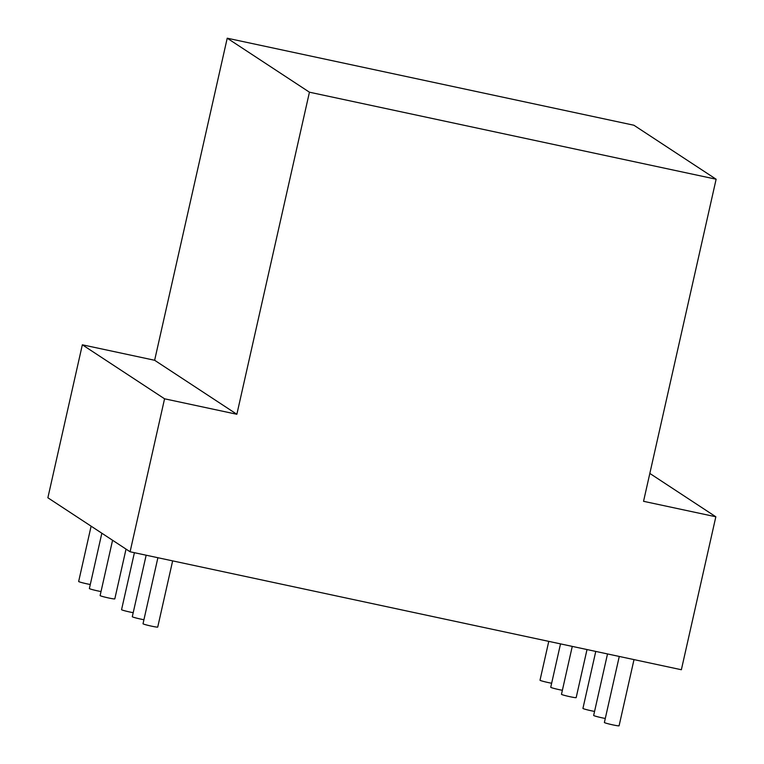 <?xml version="1.0" encoding="UTF-8"?>
<svg xmlns="http://www.w3.org/2000/svg" width="764" height="764" viewBox="0 0 764 764"><rect width="100%" height="100%" fill="white"/><g stroke="black" fill="none" stroke-linecap="round" stroke-linejoin="round"><path stroke-width="1.15" d="M164.566 398.798L82.34 344.803L47.874 497.775L130.09 551.77L164.566 398.798L236.859 414.269L154.634 360.274L82.34 344.803M649.83 473.432L715.839 516.779L681.364 669.741L130.09 551.77M309.439 92.196L227.223 38.2L633.91 125.239L716.126 179.225L309.439 92.196L236.859 414.269M715.839 516.779L643.546 501.308L716.126 179.225M227.223 38.2L154.634 360.274M587.01 649.553L576.171 697.618A7.535 0.477 -167.3 0 1 569.954 696.701A7.535 0.477 -167.3 0 1 561.473 694.304L572.265 646.401M562.38 690.284A7.535 0.477 -167.3 0 1 559.219 689.663A7.535 0.477 -167.3 0 1 550.739 687.266L560.518 643.88M551.646 683.236A7.535 0.477 -167.3 0 1 548.495 682.615A7.535 0.477 -167.3 0 1 540.014 680.218L548.772 641.368M595.767 651.425L582.932 708.4A7.535 0.477 12.7 0 0 591.403 710.797A7.535 0.477 12.7 0 0 594.564 711.418M607.514 653.936L593.657 715.438A7.535 0.477 12.7 0 0 602.137 717.835A7.535 0.477 12.7 0 0 605.289 718.456M619.27 656.457L604.381 722.486A7.535 0.477 12.7 0 0 612.862 724.883A7.535 0.477 12.7 0 0 619.088 725.8L634.005 659.609M112.575 540.263L100.113 595.576A7.535 0.477 12.7 0 0 108.584 597.964A7.535 0.477 12.7 0 0 114.81 598.88L126.031 549.096M101.841 533.215L89.378 588.528A7.535 0.477 12.7 0 0 97.859 590.925A7.535 0.477 12.7 0 0 101.02 591.546M91.117 526.176L78.654 581.48A7.535 0.477 12.7 0 0 87.134 583.877A7.535 0.477 12.7 0 0 90.286 584.498M133.203 612.68A7.535 0.477 -167.3 0 1 130.042 612.059A7.535 0.477 -167.3 0 1 121.562 609.662L134.407 552.687M143.928 619.728A7.535 0.477 -167.3 0 1 140.767 619.098A7.535 0.477 -167.3 0 1 132.296 616.71L146.153 555.208M172.645 560.871L157.728 627.063A7.535 0.477 -167.3 0 1 151.501 626.146A7.535 0.477 -167.3 0 1 143.021 623.749L157.9 557.72"/></g></svg>
